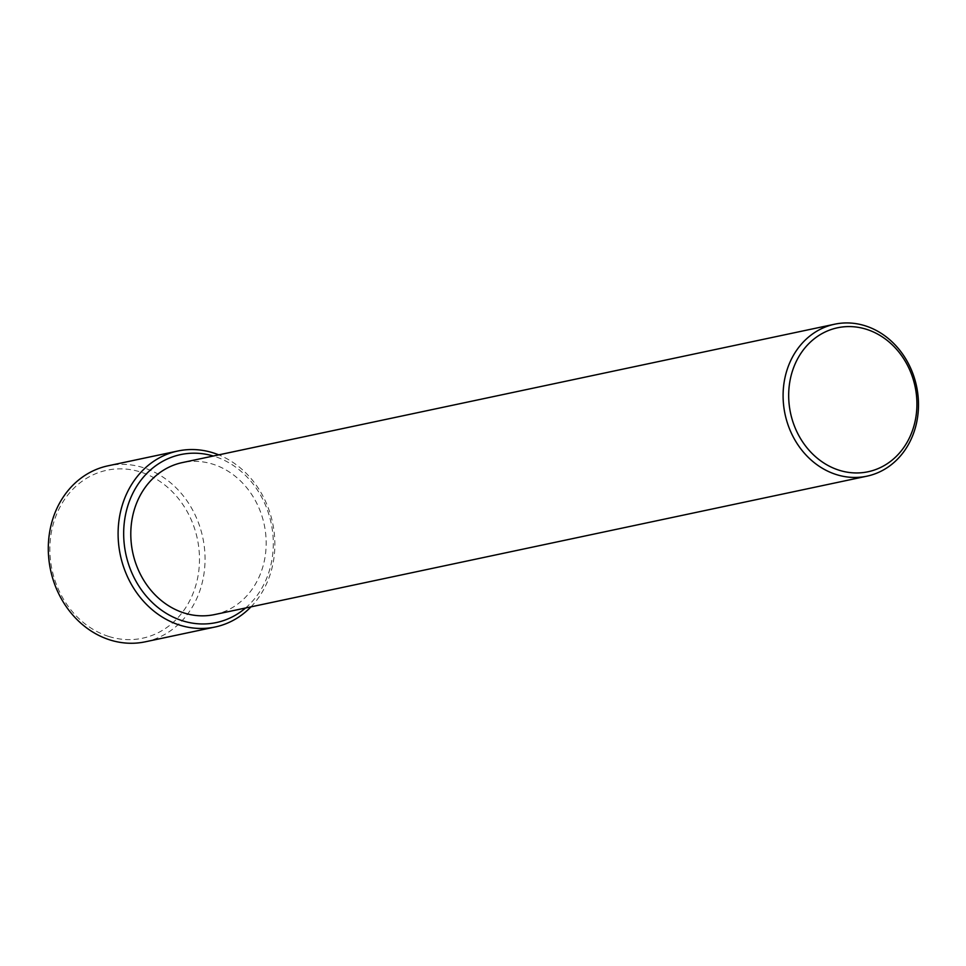 <?xml version="1.0" encoding="UTF-8"?>
<svg xmlns="http://www.w3.org/2000/svg" width="966" height="966" viewBox="0 0 966 966"><rect width="100%" height="100%" fill="white"/><g stroke="black" fill="none" stroke-linecap="round" stroke-linejoin="round"><path stroke-width="0.72" stroke-dasharray="4.83 3.62" d="M145.347 641.798A89.947 77.823 78 0 0 202.8 537.664A89.947 77.823 78 0 0 108.011 465.817M108.832 636.485A85.865 74.285 78 0 0 195.917 533.003A85.865 74.285 78 0 0 69.262 493.228A85.865 74.285 78 0 0 108.832 636.485M250.979 606.853A89.947 77.823 78 0 0 218.739 454.865M245.557 608A85.865 74.285 78 0 0 271.156 523.161A85.865 74.285 78 0 0 213.317 456.024M214.609 614.569A77.678 67.209 78 0 0 264.225 524.635A77.678 67.209 78 0 0 182.357 462.581"/><path stroke-width="1.45" d="M218.739 454.865A89.947 77.823 78 0 0 177.816 451.013L108.011 465.817A89.947 77.823 78 0 0 48.3 549.751A89.947 77.823 78 0 0 110.076 639.975A89.947 77.823 78 0 0 145.347 641.798L215.14 626.994A89.947 77.823 78 0 0 250.979 606.853M177.816 451.013A89.947 77.823 78 0 0 118.106 534.947A89.947 77.823 78 0 0 179.881 625.171A89.947 77.823 78 0 0 215.14 626.994M213.317 456.024A85.865 74.285 78 0 0 125.254 516.182A85.865 74.285 78 0 0 182.646 620.824A85.865 74.285 78 0 0 245.557 608M834.672 324.202L182.357 462.581A77.678 67.209 78 0 0 130.796 535.079A77.678 67.209 78 0 0 184.156 612.999A77.678 67.209 78 0 0 214.609 614.569L866.913 476.178A77.678 67.209 78 0 0 916.541 386.243A77.678 67.209 78 0 0 834.672 324.202A77.678 67.209 78 0 0 783.1 396.688A77.678 67.209 78 0 0 836.459 474.608A77.678 67.209 78 0 0 866.913 476.178M839.225 470.261A73.597 63.671 78 0 0 913.86 381.558A73.597 63.671 78 0 0 805.306 347.47A73.597 63.671 78 0 0 839.225 470.261"/></g></svg>
